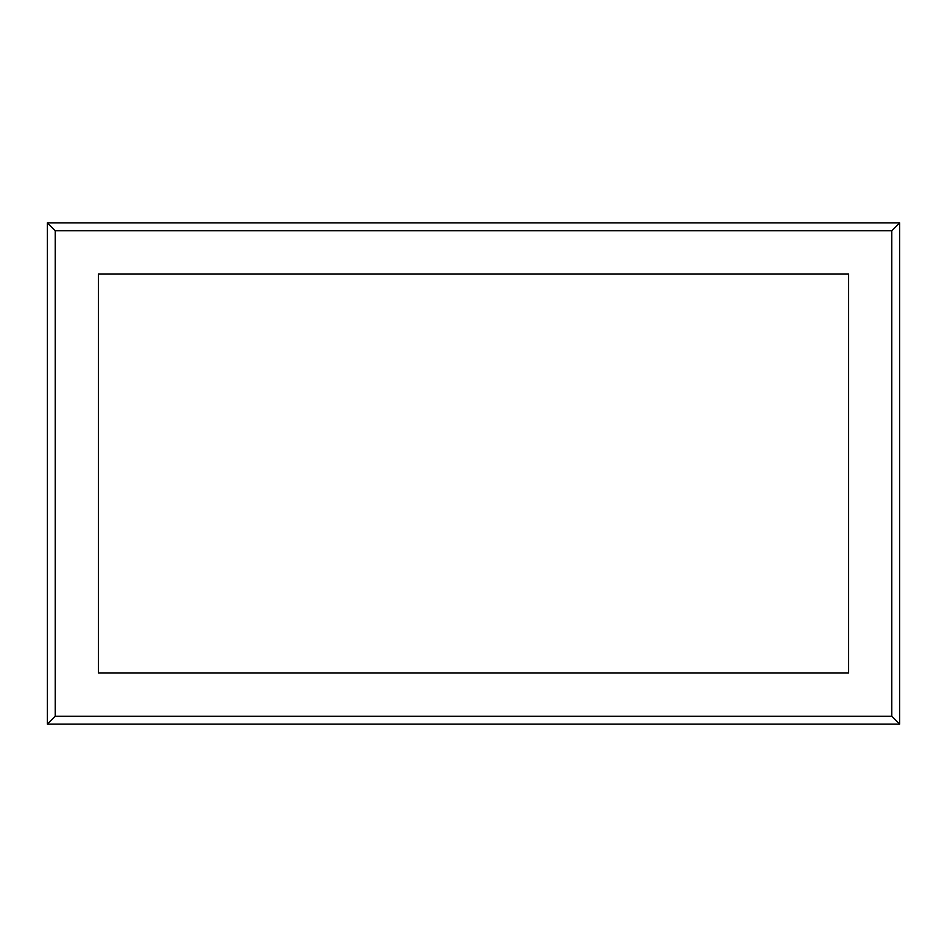 <?xml version="1.0" encoding="UTF-8"?>
<svg xmlns="http://www.w3.org/2000/svg" width="947" height="947" viewBox="0 0 947 947"><rect width="100%" height="100%" fill="white"/><g stroke="black" fill="none" stroke-linecap="round" stroke-linejoin="round"><path stroke-width="1.42" d="M899.65 724.088L891.79 716.228L55.21 716.228L47.35 724.088L899.65 724.088L899.65 222.912L47.35 222.912L47.35 724.088M55.21 716.228L55.21 230.772L891.79 230.772L891.79 716.228M98.405 273.979L848.595 273.979L848.595 673.021L98.405 673.021L98.405 273.979M891.79 230.772L899.65 222.912M55.21 230.772L47.35 222.912"/></g></svg>

